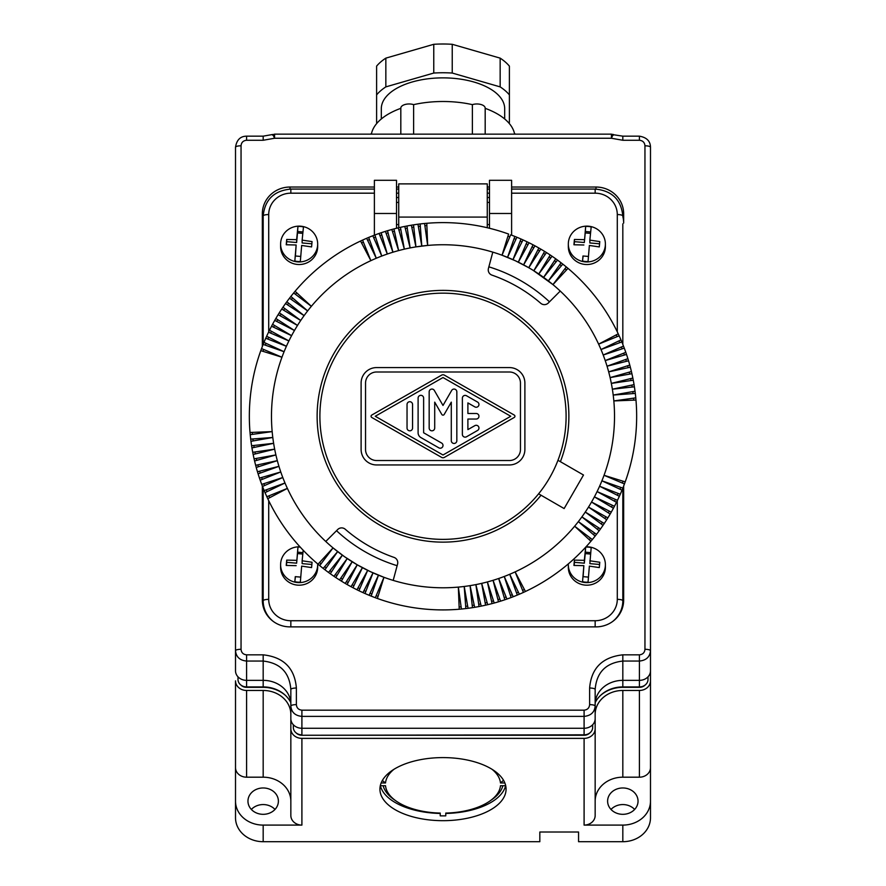 <?xml version="1.0" encoding="UTF-8"?>
<svg xmlns="http://www.w3.org/2000/svg" width="886" height="886" viewBox="0 0 886 886"><rect width="100%" height="100%" fill="white"/><g stroke="black" fill="none" stroke-linecap="round" stroke-linejoin="round"><path stroke-width="1.33" d="M396.518 228.267L396.518 180.301L374.39 180.301L374.39 235.167M489.482 228.267L489.482 180.301L511.61 180.301L511.61 235.167M489.482 197.523L487.267 197.523M398.733 197.523L396.518 197.523M396.518 202.429L398.733 202.429M487.267 202.429L489.482 202.429M396.518 224.568L398.733 224.568M487.267 224.568L489.482 224.568M568.347 563.884A18.54 17.908 -0 0 0 568.325 564.714L568.325 567.284A18.54 17.908 -0 0 0 585.236 585.125A18.54 17.908 -0 0 0 605.393 567.284L605.393 564.714A18.54 17.908 -0 0 0 588.47 546.872A18.54 17.908 -0 0 0 586.853 546.806A18.54 17.908 -0 0 0 586.023 546.828M568.325 244.049L568.325 246.618A18.54 17.908 -0 0 0 585.236 264.46A18.54 17.908 -0 0 0 605.393 246.618L605.393 244.049A18.54 17.908 -0 0 0 588.47 226.207A18.54 17.908 -0 0 0 586.853 226.14A18.54 17.908 -0 0 0 568.325 244.049A18.54 17.908 -0 0 0 585.236 261.879A18.54 17.908 -0 0 0 586.853 261.946A18.54 17.908 -0 0 0 605.393 244.049M280.607 244.049L280.607 246.618A18.54 17.908 -0 0 0 297.53 264.46A18.54 17.908 -0 0 0 317.675 246.618L317.675 244.049A18.54 17.908 -0 0 0 300.764 226.207A18.54 17.908 -0 0 0 299.147 226.14A18.54 17.908 -0 0 0 280.607 244.049A18.54 17.908 -0 0 0 297.53 261.879A18.54 17.908 -0 0 0 299.147 261.946A18.54 17.908 -0 0 0 317.675 244.049M299.977 546.828A18.54 17.908 -0 0 0 299.147 546.806A18.54 17.908 -0 0 0 280.607 564.714L280.607 567.284A18.54 17.908 -0 0 0 297.53 585.125A18.54 17.908 -0 0 0 317.675 567.284L317.675 564.714A18.54 17.908 -0 0 0 317.653 563.884M568.325 564.714A18.54 17.908 -0 0 0 585.236 582.545A18.54 17.908 -0 0 0 586.853 582.611A18.54 17.908 -0 0 0 605.393 564.714M599.578 564.46L589.855 563.64L591.183 547.592A18.174 17.554 -0 0 0 586.853 547.083A18.174 17.554 -0 0 0 585.757 547.116M585.668 547.127L584.339 560.329L574.416 560.118L573.94 565.445L583.863 565.656L582.534 581.692A18.174 17.554 -0 0 0 586.853 582.191A18.174 17.554 -0 0 0 588.049 582.157L589.367 566.121L599.29 567.583L599.778 562.256L589.855 560.794M583.121 576.664L583.863 565.656M574.139 565.434L574.416 562.333L584.339 563.175L585.214 553.595L590.497 554.038M584.339 560.329L584.339 563.175M585.657 547.227L585.214 553.595M574.416 560.118L574.416 562.333M588.437 577.107L582.988 576.653L582.534 581.692M590.641 552.62L585.214 552.166M583.121 255.999L582.534 261.027A18.174 17.554 -0 0 0 586.853 261.525A18.174 17.554 -0 0 0 588.049 261.492L589.367 245.455L599.29 246.917L599.778 241.59L589.855 240.128L591.183 226.927A18.174 17.554 -0 0 0 586.853 226.417A18.174 17.554 -0 0 0 585.668 226.462L585.214 232.929L590.497 233.372M589.855 240.128L589.855 242.974L599.578 243.794M574.139 244.769L574.416 241.668L584.339 242.509L585.214 232.929M585.668 226.462L584.339 242.509M584.339 239.663L574.416 239.453L574.416 241.668M574.416 239.453L573.94 244.769L583.863 244.99M588.437 256.442L582.988 255.988L582.534 261.027M590.641 231.955L585.214 231.49M294.816 261.027A18.174 17.554 -0 0 0 299.147 261.525A18.174 17.554 -0 0 0 300.332 261.492L301.661 245.455L311.584 246.917L312.06 241.59L302.137 240.128L303.466 226.927A18.174 17.554 -0 0 0 299.147 226.417A18.174 17.554 -0 0 0 297.951 226.462L296.633 239.663L286.71 239.453L286.222 244.769L296.145 244.99L294.816 261.027L295.282 255.988L300.731 256.442M295.403 255.999L296.145 244.99M302.137 240.128L302.137 242.974L311.861 243.794M286.422 244.769L286.71 241.668L296.633 242.509L297.497 232.929L302.79 233.372M296.633 239.663L296.633 242.509M297.951 226.462L297.497 232.929M286.71 239.453L286.71 241.668M302.923 231.955L297.497 231.49M280.607 564.714A18.54 17.908 -0 0 0 297.53 582.545A18.54 17.908 -0 0 0 299.147 582.611A18.54 17.908 -0 0 0 317.675 564.714M300.243 547.116A18.174 17.554 -0 0 0 299.147 547.083A18.174 17.554 -0 0 0 297.951 547.127L297.497 553.595L302.79 554.038M295.403 576.664L294.816 581.692A18.174 17.554 -0 0 0 299.147 582.191A18.174 17.554 -0 0 0 300.332 582.157L301.661 566.121L311.584 567.583L312.06 562.256L302.137 560.794L303.178 550.239M302.137 560.794L302.137 563.64L311.861 564.46M286.422 565.434L286.71 562.333L296.633 563.175L297.497 553.595M297.951 547.127L296.633 563.175M296.633 560.329L286.71 560.118L286.71 562.333M286.71 560.118L286.222 565.445L296.145 565.656M300.731 577.107L295.282 576.653L294.816 581.692M302.923 552.62L297.497 552.166M268.713 331.851L268.713 214.556A5.537 1.429 180 0 0 263.175 215.985L263.175 344.388L263.175 215.985C264.848 199.616 274.073 190.645 290.841 189.072L290.841 193.181L374.39 193.181M622.825 223.859L622.825 344.388L622.825 223.859M622.825 488.142L622.825 606.655L622.825 488.142M263.175 606.655L263.175 488.142L263.175 606.655M622.825 216.572A27.665 26.724 0 0 1 623.655 223.062L623.655 213.759A27.665 26.724 0 0 0 595.99 187.035L511.61 187.035M623.655 486.026L623.655 600.154L623.655 486.026M263.175 216.572A27.665 26.724 0 0 0 262.345 223.062M262.345 486.026L262.345 600.154A27.665 26.724 0 0 0 290.01 626.878L595.99 626.878A27.665 26.724 0 0 0 623.655 600.154M374.39 187.035L290.01 187.035A27.665 26.724 0 0 0 262.345 213.759L262.345 346.504M489.482 187.035L487.267 187.035M398.733 187.035L396.518 187.035M293.332 724.748L293.332 727.406A8.572 7.431 0 0 0 301.904 734.837L301.904 716.386C295.138 715.722 291.45 712.278 290.841 706.064L290.841 718.69A11.064 9.58 0 0 0 301.904 728.27L584.095 728.27A11.064 9.58 0 0 0 595.159 718.69L595.159 706.064A5.537 1.429 180 0 0 589.622 704.625L589.622 688.023A5.537 1.429 180 0 1 595.159 689.452A5.537 1.429 180 0 0 595.159 689.452L595.159 704.315A27.665 23.955 180 0 1 622.825 680.359L639.415 680.359A11.064 9.58 0 0 0 650.49 670.768L650.49 650.734C649.881 656.947 646.193 660.391 639.415 661.056L639.415 654.832L622.825 654.832L622.825 661.056C605.769 662.994 596.544 672.463 595.159 689.463L595.159 706.064C594.55 712.278 590.862 715.722 584.095 716.386L584.095 710.162L301.904 710.162C298.527 709.808 296.677 707.958 296.378 704.625L296.378 688.023A5.537 1.429 0 0 0 290.841 689.452A5.537 1.429 0 0 1 290.841 689.452L290.841 706.064A5.537 1.429 -0 0 1 296.378 704.625M240.826 684.989A7.465 6.468 180 0 0 246.585 687.337L263.175 687.337L263.175 661.056L246.585 661.056C239.807 660.391 236.119 656.947 235.51 650.734L235.51 670.768A11.064 9.58 180 0 0 246.585 680.359L263.175 680.359A27.665 23.955 180 0 1 290.841 704.315M290.763 702.476A30.157 26.115 180 0 0 263.175 686.916L246.585 686.916L246.585 654.832L263.175 654.832L263.175 661.056C280.231 662.994 289.456 672.463 290.841 689.463M246.585 654.832C243.196 654.477 241.346 652.628 241.047 649.294A5.537 1.429 0 0 0 235.51 650.734L235.51 147.231A5.537 1.429 0 0 1 241.047 145.802C241.346 142.458 243.196 140.619 246.585 140.265L263.175 140.265L274.56 138.249L274.56 134.151L611.44 134.151L611.44 138.249C612.846 134.838 613.477 133.808 613.345 135.181M612.425 134.572L622.825 136.167L622.825 140.265L639.415 140.265C642.804 140.619 644.654 142.458 644.953 145.802L644.953 649.294C644.654 652.628 642.804 654.477 639.415 654.832M611.44 134.251L613.345 134.484M612.337 134.417L611.44 135.004M274.56 135.004L273.575 134.572M272.655 135.181C272.523 133.808 273.154 134.838 274.56 138.249L611.44 138.249L622.825 140.265M273.663 134.417L274.56 134.151M263.175 140.265L263.175 136.167L246.585 136.167L246.585 140.265M296.157 732.91A7.465 6.468 0 0 0 301.904 735.258L584.095 735.258L584.095 716.386L301.904 716.386L301.904 710.162M644.953 145.802A5.537 1.429 180 0 1 650.49 147.231L650.49 650.734A5.537 1.429 180 0 0 644.953 649.294M650.49 147.231C650.368 141.107 646.68 137.419 639.415 136.167L639.415 140.265M600.686 695.3A31.265 27.078 180 0 1 622.825 687.337L639.415 687.337A7.465 6.468 0 0 0 645.174 684.989M584.095 735.258A7.465 6.468 0 0 0 589.843 732.91M263.175 687.337A31.265 27.078 180 0 1 285.314 695.3M301.904 738.37A11.064 9.58 0 0 1 290.841 728.79L290.841 714.415A27.665 23.955 180 0 0 263.175 690.46L246.585 690.46A11.064 9.58 180 0 1 235.51 680.869L235.51 817.745A27.665 23.955 180 0 0 263.175 841.7L539.829 841.7L539.829 832.02L578.558 832.02L578.558 841.7L622.825 841.7L622.825 825.099L584.095 825.099A11.064 9.58 0 0 0 595.159 815.519L595.159 728.79A11.064 9.58 0 0 1 584.095 738.37L301.904 738.37L301.904 825.099L263.175 825.099A27.665 23.955 180 0 1 235.51 801.143M650.49 650.734L650.49 680.869A11.064 9.58 0 0 1 639.415 690.46L622.825 690.46A27.665 23.955 180 0 0 595.159 714.415L595.159 728.79M251.358 809.439A15.217 13.179 180 0 1 274.992 809.439M443 820.68A63.072 31.542 180 0 0 506.072 789.138A63.072 31.542 180 0 0 443 757.596A63.072 31.542 180 0 0 379.928 789.138A63.072 31.542 180 0 0 443 820.68M595.159 801.143A27.665 23.955 180 0 1 622.825 777.188L639.415 777.188A11.064 9.58 0 0 0 650.49 767.597L650.49 680.869M622.825 841.7A27.665 23.955 180 0 0 650.49 817.745L650.49 801.143A27.665 23.955 180 0 1 622.825 825.099M650.49 801.143L650.49 767.597M607.608 801.143A15.217 13.179 180 0 1 622.825 787.964A15.217 13.179 180 0 1 638.042 801.143A15.217 13.179 180 0 1 622.825 814.323A15.217 13.179 180 0 1 607.608 801.143M611.008 809.439A15.217 13.179 180 0 1 634.642 809.439M370.226 134.151A8.295 4.153 0 0 1 371.455 133.775A71.932 35.961 0 0 1 400.815 108.336A8.295 4.153 0 0 1 400.815 108.114A8.295 4.153 0 0 1 405.146 104.47A8.295 4.153 0 0 1 413.629 104.637A71.932 35.961 0 0 1 472.371 104.637A8.295 4.153 0 0 1 480.854 104.47A8.295 4.153 0 0 1 485.185 108.114A8.295 4.153 0 0 1 485.174 108.336A71.932 35.961 0 0 1 514.544 133.775A8.295 4.153 0 0 1 515.774 134.151M381.312 118.979L381.312 108.712A61.688 30.844 0 0 1 443 77.868A61.688 30.844 0 0 1 504.688 108.712L504.688 118.979M377.071 123.088A71.932 35.961 0 0 1 376.605 122.545L376.605 66.129A71.932 35.961 0 0 1 385.842 58.133L433.763 44.3A71.932 35.961 0 0 1 452.237 44.3L500.158 58.133A71.932 35.961 0 0 1 509.395 66.129L509.395 122.545A71.932 35.961 0 0 1 508.929 123.088M376.605 94.88A71.932 35.961 0 0 1 385.842 86.883L433.763 73.051A71.932 35.961 0 0 1 452.237 73.051L500.158 86.883A71.932 35.961 0 0 1 509.395 94.88M452.237 44.3L452.237 73.051M500.158 58.133L500.158 86.883M413.629 134.151L413.629 104.637M472.371 134.151L472.371 104.637M505.707 785.727L500.479 785.727A57.546 28.773 0 0 1 489.98 800.955A57.546 28.773 0 0 1 445.769 813.082L445.769 813.459A63.072 31.542 180 0 0 505.618 785.727M380.382 785.727A63.072 31.542 180 0 0 440.231 813.459L440.231 815.851A63.072 31.542 180 0 0 443 815.884A63.072 31.542 180 0 0 445.769 815.851L445.769 813.082M504.854 782.958L500.479 782.958L503.248 780.566A60.314 30.157 180 0 0 503.126 779.602M492.084 769.336A57.546 28.773 0 0 1 500.479 782.958M382.298 780.566L385.521 782.958A57.546 28.773 0 0 1 393.916 769.336M385.521 782.958L381.146 782.958M380.293 785.727L385.521 785.727A57.546 28.773 0 0 0 396.02 800.955L393.761 799.36A60.314 30.157 180 0 1 383.162 785.727M440.231 813.082A57.546 28.773 0 0 1 396.02 800.955M489.98 800.955L492.239 799.36A60.314 30.157 180 0 0 502.838 785.727M382.874 779.602A60.314 30.157 180 0 0 382.752 780.566M290.841 728.79L290.841 815.519A11.064 9.58 0 0 0 301.904 825.099M246.585 690.46L246.585 777.188L263.175 777.188A27.665 23.955 180 0 1 290.841 801.143M246.585 777.188A11.064 9.58 180 0 1 235.51 767.597M247.958 801.143A15.217 13.179 180 0 1 263.175 787.964A15.217 13.179 180 0 1 278.392 801.143A15.217 13.179 180 0 1 263.175 814.323A15.217 13.179 180 0 1 247.958 801.143M238.002 676.826L238.002 679.484A8.572 7.431 180 0 0 246.585 686.916L246.585 687.337M592.668 724.748L592.668 727.406A8.572 7.431 0 0 1 584.095 734.837L301.904 735.258M595.237 702.476A30.157 26.115 180 0 1 622.825 686.916L639.415 686.916A8.572 7.431 0 0 0 647.998 679.484L647.998 676.826M433.763 44.3L433.763 73.051M385.842 58.133L385.842 86.883M492.804 252.133A171.519 171.519 0 0 0 427.661 245.433L424.582 223.482A193.657 193.657 0 0 0 413.54 224.867A193.657 193.657 0 0 0 411.348 225.21L415.933 246.895L427.661 245.433A171.519 171.519 0 0 0 287.385 488.396L267.771 498.707A193.657 193.657 0 0 0 318.008 564.183L333.047 547.902A171.519 171.519 0 0 0 362.407 567.671L351.033 586.687A193.657 193.657 0 0 0 358.941 590.729A193.657 193.657 0 0 0 465.848 608.56A193.657 193.657 0 0 0 468.052 608.294A193.657 193.657 0 0 0 472.459 607.663A193.657 193.657 0 0 0 474.652 607.32A193.657 193.657 0 0 0 479.038 606.533A193.657 193.657 0 0 0 492.051 603.599A193.657 193.657 0 0 0 494.189 603.034A193.657 193.657 0 0 0 498.475 601.804A193.657 193.657 0 0 0 500.59 601.151A193.657 193.657 0 0 0 592.335 539.552A193.657 193.657 0 0 0 599.169 530.769A193.657 193.657 0 0 0 600.475 528.975A193.657 193.657 0 0 0 603.023 525.32A193.657 193.657 0 0 0 604.263 523.493A193.657 193.657 0 0 0 635.306 393.417A193.657 193.657 0 0 0 634.398 386.805A193.657 193.657 0 0 0 634.055 384.613A193.657 193.657 0 0 0 633.268 380.227A193.657 193.657 0 0 0 630.334 367.214A193.657 193.657 0 0 0 629.769 365.076A193.657 193.657 0 0 0 627.897 358.675A193.657 193.657 0 0 0 566.287 266.93A193.657 193.657 0 0 0 557.504 260.096A193.657 193.657 0 0 0 555.71 258.79A193.657 193.657 0 0 0 552.056 256.242A193.657 193.657 0 0 0 550.228 255.002A193.657 193.657 0 0 0 527.059 241.8A193.657 193.657 0 0 0 510.679 234.823L502.03 255.223A171.519 171.519 0 0 0 492.804 252.133L488.43 268.469A5.537 5.537 0 0 0 491.963 275.125A149.391 149.391 0 0 1 540.748 303.289A5.537 5.537 0 0 0 548.279 303.023L560.24 291.062A171.519 171.519 0 0 0 552.953 284.616L533.073 270.296M335.772 577.528L347.212 558.545L333.944 576.288A193.657 193.657 0 0 0 335.772 577.528A193.657 193.657 0 0 0 339.515 579.953L352.174 561.768L341.398 581.116A193.657 193.657 0 0 0 345.219 583.42L357.235 564.803L347.135 584.527A193.657 193.657 0 0 0 351.033 586.687M318.008 564.183A193.657 193.657 0 0 0 319.713 565.6L333.047 547.902L344.576 556.74L357.246 564.803L370.558 571.736L383.97 577.307L377.392 598.471M352.982 587.728L362.407 567.671A171.519 171.519 0 0 0 378.455 575.18L371.156 596.101M333.047 547.902A171.519 171.519 0 0 1 325.76 541.468L337.721 529.507A5.537 5.537 0 0 1 345.252 529.241A149.391 149.391 0 0 0 394.037 557.405A5.537 5.537 0 0 1 397.57 564.061L393.196 580.396A171.519 171.519 0 0 1 383.97 577.307L375.321 597.707M324.929 569.753L337.644 551.613L323.18 568.402A193.657 193.657 0 0 0 324.929 569.753A193.657 193.657 0 0 0 330.29 573.74A193.657 193.657 0 0 0 333.944 576.288M330.29 573.74L342.373 555.168L328.496 572.434M319.713 565.6A193.657 193.657 0 0 0 323.18 568.402M358.941 590.729L367.668 570.362L356.958 589.755M365.01 593.52L373.017 572.865L362.983 592.612M383.97 577.307A171.519 171.519 0 0 1 378.455 575.18L369.108 595.27M371.766 415.058A1.384 1.384 0 0 0 371.766 417.461L441.627 457.397A2.769 2.769 0 0 0 444.373 457.397L514.234 417.461A1.384 1.384 0 0 0 514.234 415.058L444.373 375.132A2.769 2.769 0 0 0 441.627 375.132L371.766 415.058M443 454.994L375.243 416.265L443 377.536L510.757 416.265L443 454.994M564.127 508.564L583.497 475.018L560.395 461.684A125.878 125.878 0 0 0 436.521 290.553A125.878 125.878 0 0 0 330.899 473.512A125.878 125.878 0 0 0 541.036 495.219L564.127 508.564M567.992 268.347L552.953 284.616A171.519 171.519 0 0 0 528.765 267.727L515.43 260.783L502.03 255.223L508.608 234.059A193.657 193.657 0 0 0 426.786 223.294L429.843 223.062M557.97 460.277L560.395 461.684M541.036 495.219L538.61 493.823M393.196 580.396A171.519 171.519 0 0 0 604.042 475.295L625.206 481.873M624.442 483.944L604.042 475.295A171.519 171.519 0 0 0 613.832 400.926L635.971 400.051M592.335 539.552L574.649 526.218L590.918 541.257M523.438 592.424L515.131 571.88L525.442 591.494M427.661 245.433L426.786 223.294A193.657 193.657 0 0 0 424.582 223.482A193.657 193.657 0 0 0 420.152 223.959L421.791 246.053L417.948 224.236A193.657 193.657 0 0 0 413.54 224.867L415.933 246.895M360.558 241.036A193.657 193.657 0 0 1 366.638 238.301L376.273 258.258L368.676 237.437A193.657 193.657 0 0 0 362.562 240.106L370.869 260.65L360.558 241.036A193.657 193.657 0 0 0 295.082 291.272L311.351 306.312L293.665 292.978A193.657 193.657 0 0 0 286.831 301.761A193.657 193.657 0 0 0 285.525 303.544A193.657 193.657 0 0 0 268.536 332.206A193.657 193.657 0 0 0 266.653 336.248A193.657 193.657 0 0 0 265.745 338.264A193.657 193.657 0 0 0 250.694 439.113A193.657 193.657 0 0 0 251.602 445.724A193.657 193.657 0 0 0 251.945 447.906A193.657 193.657 0 0 0 255.666 465.316A193.657 193.657 0 0 0 256.231 467.454A193.657 193.657 0 0 0 258.103 473.855A193.657 193.657 0 0 0 267.771 498.707M339.515 579.953A193.657 193.657 0 0 0 341.398 581.116M250.694 439.113L272.799 437.474L250.971 441.317M345.219 583.42A193.657 193.657 0 0 0 347.135 584.527M361.111 383.062A15.494 15.494 0 0 1 376.605 367.579L509.395 367.579A15.494 15.494 0 0 1 524.889 383.062L524.889 449.457A15.494 15.494 0 0 1 509.395 464.951L376.605 464.951A15.494 15.494 0 0 1 361.111 449.457L361.111 383.062M635.771 397.847L613.832 400.926A171.519 171.519 0 0 0 598.615 344.133L618.229 333.823M538.865 248.002L528.765 267.727A171.519 171.519 0 0 0 523.593 264.859L534.967 245.843M533.018 244.802L523.593 264.859A171.519 171.519 0 0 0 502.03 255.223M516.892 237.26L507.545 257.35L514.844 236.429M523.017 239.918L512.983 259.664L520.99 239.01M529.042 242.775L518.332 262.167L527.059 241.8M546.485 252.576L533.826 270.762L544.602 251.402M528.765 267.727L540.781 249.11M552.953 284.616L566.287 266.93M561.071 262.765L548.356 280.906L562.82 264.128M555.71 258.79L543.627 277.362L557.504 260.096M550.228 255.002L538.788 273.973L552.056 256.242M560.24 291.062A171.519 171.519 0 0 1 598.615 344.133L619.159 335.827M621.828 341.941L601.007 349.527L620.964 339.903M624.276 348.143L603.211 355.009L623.489 346.083M626.513 354.433L605.227 360.569L625.793 352.34M628.539 360.79L607.054 366.195L627.897 358.675M630.334 367.214L608.682 371.876L629.769 365.076M631.917 373.693L610.111 377.602L631.419 371.533M633.268 380.227L611.34 383.383L632.848 378.056M634.398 386.805L612.37 389.198L634.055 384.613M635.306 393.417L613.201 395.056L635.029 391.213M622.005 490.157L601.915 480.81L622.836 488.108M619.347 496.282L599.6 486.237L620.255 494.255M616.49 502.307L597.098 491.597L617.464 500.313M613.422 508.232L594.406 496.858L614.463 506.283M610.155 514.046L591.538 502.03L611.262 512.13M606.688 519.75L588.503 507.091L607.862 517.867M603.023 525.32L585.281 512.053L604.263 523.493M599.169 530.769L581.903 516.892L600.475 528.975M595.137 536.085L578.348 521.621L596.5 534.336M517.324 595.093L509.727 574.272L519.362 594.229M461.418 609.036L458.339 587.097L459.214 609.236M511.122 597.541L504.245 576.476L513.182 596.754M504.832 599.778L498.696 578.492L506.925 599.058M498.475 601.804L493.07 580.319L500.59 601.151M492.051 603.599L487.389 581.947L494.189 603.034M485.572 605.182L481.663 583.376L487.721 604.684M479.038 606.533L475.882 584.605L481.209 606.113M472.459 607.663L470.067 585.635L474.652 607.32M465.848 608.56L464.209 586.466L468.052 608.294M250.229 434.683L272.168 431.604L250.029 432.479M261.558 348.575L281.958 357.235L260.794 350.657M325.76 541.468A171.519 171.519 0 0 1 287.385 488.396L266.841 496.703M264.172 490.589L284.993 482.992L265.036 492.627M261.724 484.387L282.789 477.51L262.511 486.447M259.487 478.097L280.773 471.961L260.207 480.19M257.461 471.74L278.946 466.335L258.103 473.855M255.666 465.316L277.318 460.654L256.231 467.454M254.083 458.837L275.889 454.928L254.581 460.986M252.731 452.303L274.66 449.147L253.152 454.474M251.602 445.724L273.63 443.321L251.945 447.906M263.995 342.373L284.085 351.72L263.164 344.421M266.653 336.248L286.399 346.282L265.745 338.264M269.51 330.223L288.902 340.933L268.536 332.206M272.578 324.298L291.594 335.672L271.537 326.247M275.845 318.484L294.462 330.5L274.738 320.4M279.311 312.78L297.497 325.439L278.138 314.663M282.977 307.198L300.719 320.477L281.737 309.037M286.831 301.761L304.097 315.637L285.525 303.544M290.863 296.445L307.652 310.908L289.5 298.194M295.082 291.272A193.657 193.657 0 0 0 293.665 292.978M405.699 226.24L406.962 225.996A193.657 193.657 0 0 0 385.41 231.368A193.657 193.657 0 0 0 381.168 232.752A193.657 193.657 0 0 0 379.075 233.461A193.657 193.657 0 0 0 368.676 237.437A193.657 193.657 0 0 1 372.818 235.776L381.755 256.054L374.878 234.989A193.657 193.657 0 0 1 379.075 233.461L387.304 254.038L381.168 232.752A193.657 193.657 0 0 1 385.41 231.368L392.93 252.211L387.525 230.725A193.657 193.657 0 0 1 391.811 229.496L398.611 250.583L393.949 228.92A193.657 193.657 0 0 1 398.279 227.846L404.337 249.154L400.428 227.348A193.657 193.657 0 0 1 404.791 226.417L410.118 247.925L406.962 225.996A193.657 193.657 0 0 1 411.348 225.21A193.657 193.657 0 0 0 406.962 225.996M363.05 542.453L361.233 541.291M573.497 492.339A8.982 8.982 0 0 1 574.128 491.243M398.733 217.081L487.267 217.081L487.267 183.878L398.733 183.878L398.733 227.735M487.267 217.081L487.267 227.735M549.475 301.827A156.301 156.301 0 0 0 488.873 266.841M336.525 530.703A156.301 156.301 0 0 0 397.127 565.689M324.088 448.128A123.11 123.11 0 0 0 474.863 535.177A123.11 123.11 0 0 0 561.912 384.402A123.11 123.11 0 0 0 411.137 297.353A123.11 123.11 0 0 0 324.088 448.128M509.395 371.998L376.605 371.998A11.064 11.064 0 0 0 365.541 383.062L365.541 449.457A11.064 11.064 0 0 0 376.605 460.532L509.395 460.532A11.064 11.064 0 0 0 520.459 449.457L520.459 383.062A11.064 11.064 0 0 0 509.395 371.998M418.103 432.778L418.103 398.091A2.769 2.769 0 0 1 420.872 395.322A2.769 2.769 0 0 1 423.63 398.091L423.63 432.778L441.616 443.055A2.769 2.769 0 0 1 442.635 446.832A2.769 2.769 0 0 1 438.847 447.84L420.872 437.562A5.537 5.537 0 0 1 418.103 432.778M462.37 434.373L462.37 398.146A2.769 2.769 0 0 1 466.512 395.754L477.576 402.078A2.769 2.769 0 0 1 478.595 405.854A2.769 2.769 0 0 1 474.818 406.873L467.897 402.92L467.897 413.496L476.203 413.496A2.769 2.769 0 0 1 478.961 416.265A2.769 2.769 0 0 1 476.203 419.034L467.897 419.034L467.897 429.61L474.818 425.657A2.769 2.769 0 0 1 478.595 426.675A2.769 2.769 0 0 1 477.576 430.452L466.512 436.776A2.769 2.769 0 0 1 462.37 434.373M429.167 391.822L429.167 428.049A2.769 2.769 0 0 0 431.936 430.817A2.769 2.769 0 0 0 434.705 428.049L434.705 402.144L441.804 414.449A1.384 1.384 0 0 0 444.196 414.449L451.295 402.144L451.295 440.707A2.769 2.769 0 0 0 454.064 443.465A2.769 2.769 0 0 0 456.833 440.707L456.833 391.822A2.769 2.769 0 0 0 451.672 390.438L443 405.456L434.328 390.438A2.769 2.769 0 0 0 429.167 391.822M407.039 428.049A2.769 2.769 0 0 0 409.797 430.817A2.769 2.769 0 0 0 412.566 428.049L412.566 404.47A2.769 2.769 0 0 0 409.797 401.712A2.769 2.769 0 0 0 407.039 404.47L407.039 428.049M396.518 213.493L374.39 213.493M617.287 500.679L617.287 599.357A22.128 21.375 0 0 1 595.159 620.732L290.841 620.732A22.128 21.375 180 0 1 268.713 599.357L268.713 500.679M511.61 193.181L595.159 193.181A22.128 21.375 0 0 1 617.287 214.556L617.287 331.851M396.518 193.181L398.733 193.181M487.267 193.181L489.482 193.181M290.841 193.181A22.128 21.375 0 0 0 268.713 214.556M612.669 621.474A27.665 26.724 0 0 0 622.825 600.786A5.537 1.429 0 0 0 617.287 599.357M273.331 621.474A27.665 26.724 180 0 1 263.175 600.786A5.537 1.429 -0 0 1 268.713 599.357M290.841 620.732L290.841 626.878M595.159 620.732L595.159 626.878M617.287 214.556A5.537 1.429 -0 0 1 622.825 215.985C621.152 199.616 611.927 190.645 595.159 189.072L511.61 189.072M595.159 193.181L595.159 189.072M241.047 649.294L241.047 145.802M263.175 654.832C283.642 657.102 294.717 668.166 296.378 688.023M589.622 704.625C589.323 707.958 587.473 709.808 584.095 710.162M589.622 688.023C591.283 668.166 602.358 657.102 622.825 654.832M639.415 687.337L639.415 661.056L622.825 661.056L622.825 687.337M263.175 841.7L263.175 825.099M584.095 738.37L584.095 825.099M639.415 690.46L639.415 777.188M622.825 690.46L622.825 777.188M263.175 690.46L263.175 777.188M290.01 187.035L290.01 189.095M595.99 187.035L595.99 189.095M489.482 213.493L511.61 213.493M489.482 189.072L487.267 189.072M398.733 189.072L396.518 189.072M374.39 189.072L290.841 189.072M263.175 136.167L272.655 134.484M246.585 136.167C240.35 136.234 236.662 139.922 235.51 147.231M639.415 136.167L622.825 136.167M400.815 134.151L400.815 108.114M485.185 134.151L485.185 108.114M352.174 584.771L353.935 585.712M363.991 590.63L365.807 591.438M358.033 587.806L359.827 588.681M376.185 595.658L378.056 596.344M370.049 593.243L371.887 593.997M342.472 579.178L340.789 578.126M336.924 575.612L335.273 574.505M329.891 570.706L331.497 571.869M326.203 567.937L324.63 566.708M321.053 563.817L319.525 562.544M522.009 241.9L520.193 241.092M619.735 342.705L618.96 340.866M509.815 236.872L507.944 236.185M522.607 590.353L524.412 589.522M253.163 440.929L252.92 438.947M424.892 225.697L426.875 225.52M252.432 434.373L252.255 432.39M348.154 582.545L346.426 581.548M515.951 239.286L514.113 238.533M590.563 538.212L589.279 539.74M622.16 348.84L621.451 346.98M527.967 244.724L526.173 243.849M533.826 247.748L532.065 246.817M537.846 249.985L539.574 250.982M543.528 253.352L545.211 254.404M549.076 256.907L550.727 258.025M556.109 261.824L554.503 260.661M559.797 264.593L561.37 265.811M564.947 268.702L566.475 269.986M617.088 336.658L616.257 334.853M633.568 398.157L633.745 400.14M632.837 391.601L633.08 393.583M632.183 387.049L631.873 385.078M630.688 378.588L631.065 380.548M629.282 372.153L629.725 374.091M627.642 365.763L628.163 367.679M626.38 361.333L625.793 359.428M624.375 355.042L623.733 353.16M622.393 483.08L623.079 481.209M619.978 489.216L620.732 487.378M617.365 495.274L618.173 493.458M614.541 501.232L615.416 499.438M611.506 507.091L612.447 505.33M609.28 511.111L608.283 512.839M605.913 516.782L604.861 518.476M602.358 522.341L601.24 523.991M597.441 529.374L598.604 527.768M594.672 533.062L593.454 534.635M516.56 593L518.399 592.225M510.425 595.425L512.285 594.716M504.212 597.64L506.094 596.998M497.932 599.645L499.837 599.058M493.502 600.907L491.586 601.428M487.112 602.535L485.174 602.989M480.677 603.953L478.717 604.33M472.216 605.448L474.187 605.138M467.664 606.102L465.682 606.345M461.108 606.832L459.125 607.01M268.912 495.872L269.743 497.677M266.265 489.825L267.04 491.652M263.84 483.69L264.549 485.55M261.625 477.476L262.267 479.359M259.62 471.197L260.207 473.102M258.358 466.767L257.837 464.851M256.719 460.377L256.275 458.439M255.312 453.942L254.935 451.982M253.817 445.481L254.127 447.452M295.437 294.318L296.721 292.79M263.607 349.449L262.921 351.321M266.021 343.314L265.268 345.152M268.635 337.256L267.827 339.072M271.459 331.298L270.584 333.092M274.494 325.439L273.553 327.2M276.72 321.408L277.717 319.691M280.087 315.737L281.139 314.054M283.642 310.189L284.76 308.538M288.559 303.156L287.396 304.762M291.328 299.468L292.546 297.895M363.393 242.166L361.588 243.008M369.44 239.53L367.601 240.305M375.575 237.105L373.715 237.813M381.788 234.89L379.906 235.532M388.068 232.885L386.163 233.472M392.498 231.623L394.414 231.102M398.888 229.983L400.826 229.54M405.323 228.577L407.283 228.2M413.784 227.082L411.813 227.392M418.336 226.428L420.318 226.185"/></g></svg>
